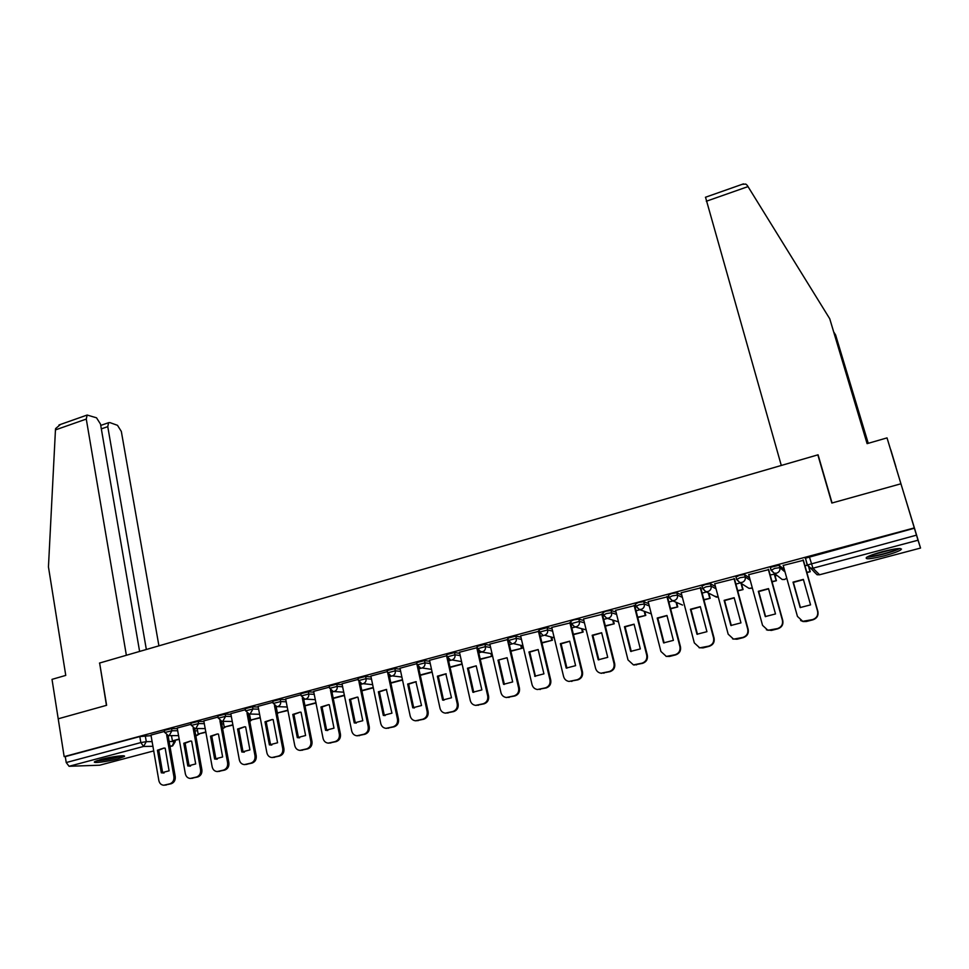 <?xml version="1.0" encoding="UTF-8"?>
<svg xmlns="http://www.w3.org/2000/svg" width="969" height="969" viewBox="0 0 969 969"><rect width="100%" height="100%" fill="white"/><g stroke="black" fill="none" stroke-linecap="round" stroke-linejoin="round"><path stroke-width="1.45" d="M177.4 728.627L171.561 728.591L164.342 730.372M203.987 721.517L198.209 721.42L190.929 723.225M230.925 714.323L225.196 714.165L217.88 715.994M258.214 707.031L252.546 706.813L245.169 708.678M285.867 699.654L280.247 699.376L272.822 701.253M313.883 692.169L308.324 691.83L300.838 693.731M342.263 684.599L336.776 684.175L329.23 686.113M371.042 676.931L365.604 676.423L357.997 678.397M400.209 669.167L394.831 668.574L387.164 670.572M429.764 661.306L424.446 660.604L416.718 662.639M459.742 653.348L454.485 652.537L446.673 654.596M490.12 645.293L484.924 644.349L477.051 646.456M520.934 637.142L515.799 636.052L507.853 638.196M552.185 628.881L547.097 627.633L539.079 629.814M583.883 620.548L578.844 619.106L573.624 619.881L570.741 621.323M616.042 612.117L611.051 610.446L605.855 611.221L602.851 612.711M648.673 603.626L643.707 601.664L638.535 602.427L635.422 603.978M681.788 595.063L676.834 592.762L671.699 593.512L668.465 595.136M715.425 586.499L710.447 583.726L705.335 584.464L701.992 586.16M749.606 577.972L744.555 574.556L739.468 575.283L736.004 577.076M784.369 569.627L779.173 565.254L770.379 567.349L770.876 569.917M884.649 555.709C892.679 553.529 898.057 551.591 900.782 549.895C902.539 547.642 896.434 548.224 882.468 551.64C874.426 553.832 869.084 555.77 866.456 557.429C864.772 559.658 870.84 559.089 884.649 555.709M117.649 758.909L124.189 756.583C127.302 754.645 111.641 756.523 101.151 759.381L94.683 761.682C91.655 763.633 107.341 761.719 117.649 758.909M741.782 584.84L742.957 584.537M775.103 575.949L777.005 575.441M139.609 651.434L100.51 424.095L96.525 417.809L87.149 415.047L86.277 419.068L55.451 429.897L48.45 566.889L65.759 675.393L52.011 679.366L58.213 718.804L106.614 705.299L99.625 663.026L817.848 454.873L831.838 503.044L900.928 483.785L920.538 548.054L918.018 540.217L812.943 568.197L819.556 574.762L920.538 548.054L819.629 574.75L817.073 574.738L814.008 571.746M99.65 765.207L153.768 750.902L99.65 765.207L69.065 766.285L66.219 762.542L65.286 756.607L139.815 736.561L151.152 735.653M99.637 663.087L106.445 705.347L58.213 718.804L64.16 756.632L914.288 527.923L890.656 449.786M65.286 756.607L64.16 756.632M805.566 558.58L807.141 564.939M807.371 564.988L916.48 535.154L914.288 527.923M916.48 535.154L918.018 540.217M803.41 560.3L783.206 565.436M774.606 574.193L770.161 574.932M768.683 569.627L748.698 574.665M734.466 578.82L714.698 583.774M700.744 587.868L681.183 592.749M667.508 596.795L648.152 601.616M634.743 605.589L615.594 610.349M602.427 614.261L583.495 618.961M570.584 622.825L551.724 627.428L563.583 676.495C564.394 679.293 566.199 680.941 568.985 681.425L577.161 679.766C580.794 678.421 582.333 675.781 581.775 671.82L569.833 622.558M539.164 631.255L520.632 635.834M508.144 639.455L489.854 644.094M477.317 647.619L459.488 652.246M446.915 655.686L429.546 660.289M416.936 663.644L400.003 668.222M387.37 671.578L370.861 676.047M358.203 679.402L341.996 683.763L351.699 730.941C352.45 733.824 354.194 735.447 356.907 735.786L363.896 734.248C367.203 733.012 368.644 730.505 368.22 726.702L358.99 681.946M329.436 687.13L313.629 691.381L323.052 738.305C323.791 741.2 325.511 742.799 328.212 743.126L335.056 741.624C338.326 740.401 339.756 737.894 339.344 734.127L330.465 690.037M301.032 694.761L285.625 698.903L294.77 745.573C295.509 748.468 297.217 750.067 299.893 750.381L306.604 748.892C309.838 747.68 311.255 745.197 310.855 741.442L302.292 697.922M273.016 702.283L258.081 706.328M277.437 706.631L276.25 707.031M245.363 709.72L230.804 713.656M218.061 717.048L203.781 720.875L212.163 766.806C212.853 769.701 214.512 771.288 217.141 771.566L223.476 770.125C226.589 768.962 227.957 766.527 227.618 762.833L219.915 720.682M191.123 724.279L177.206 728.022L185.333 773.698C186.012 776.605 187.659 778.18 190.263 778.446L196.489 777.029C199.553 775.866 200.922 773.456 200.595 769.786L193.146 728.01M194.551 728.749L197.216 728.761M221.368 721.808L223.27 721.832M248.524 714.795L249.651 714.819M818.345 455.709L817.848 454.873M164.524 731.425L150.97 735.071L158.843 780.505C159.522 783.412 161.145 784.987 163.725 785.229L169.841 783.836C172.87 782.686 174.226 780.287 173.911 776.641L166.704 735.229M807.48 565.339L804.924 565.642M914.385 528.238L805.239 558.241M740.364 582.902L735.895 584.089M706.425 591.962L702.137 593.113M672.971 600.913L668.852 602.003M639.976 609.731L636.052 610.773M607.43 618.428L603.711 619.421M575.344 627.004L571.819 627.948M543.694 635.458L540.375 636.354M512.492 643.804L509.367 644.639M481.702 652.028L478.783 652.815M451.324 660.155L448.611 660.87M421.37 668.162L418.862 668.828M391.803 676.059L389.502 676.677M362.648 683.86L360.529 684.417M333.869 691.551L331.955 692.06M305.465 699.134L303.745 699.594M783.158 565.266L797.439 616.393L802.72 621.323L812.64 619.591C816.661 618.137 818.308 615.339 817.582 611.221L803.059 559.925M800.164 607.563L810.556 604.874L803.362 579.389L793.03 582.127L800.164 607.563M806.886 572.606L810.254 571.71L809.091 567.604M806.789 572.255L810.254 571.71M808.8 567.41L809.939 571.419M800.6 620.487L803.059 621.541L806.402 621.492L812.955 619.809C816.964 618.355 818.611 615.569 817.884 611.451L803.337 560.058M800.442 607.599L793.381 582.405L803.434 579.656M868.054 443.366L835.617 334.983L834.055 332.452M835.617 334.983L868.248 443.317M742.242 184.304L745.815 184.086L747.256 185.382L829.73 318.74L867.098 443.645L887.023 437.891L900.928 483.785L832.068 502.984L818.078 454.8L781.293 465.459L705.529 197.24M887.023 437.891L895.816 466.743M895.889 466.719L890.765 449.749M829.73 318.74L867.303 443.584M55.451 429.897L55.621 428.577L60.526 424.422M158.916 645.839L121.331 431.435L117.491 425.318L109.909 422.605L108.601 422.69L107.765 426.651L101.333 428.879M146.343 649.484L107.765 426.651M99.468 663.075L126.37 655.274L86.277 419.068M898.081 548.563C895.005 551.276 872.427 557.187 868.418 556.351M872.076 554.862L894.084 549.084M867.049 557.054C872.839 557.357 894.738 551.627 899.656 548.502M121.246 755.832C114.536 758.206 106.905 759.769 98.366 760.52L97.336 760.52M102.242 759.102L116.232 756.365M96.137 760.956L96.767 760.944C105.924 760.168 114.512 758.448 122.506 755.784M748.662 574.532L762.555 625.356L767.896 630.298L777.513 628.566C781.462 627.137 783.097 624.363 782.395 620.257L768.284 569.263M765.268 616.587L775.503 613.946L768.514 588.607L758.327 591.296L765.268 616.587M772.075 581.86L776.423 580.697L774.57 574.048M771.978 581.509L776.423 580.697M774.219 573.842L776.048 580.419M766.406 629.826L771.433 630.419L777.889 628.772C781.838 627.331 783.473 624.569 782.77 620.475L768.635 569.421M765.619 616.635L758.751 591.562L768.574 588.849M714.674 583.665L728.179 634.186L733.557 639.14L742.896 637.42C746.796 635.991 748.407 633.241 747.729 629.16L734.005 578.469M730.88 625.489L740.97 622.873L734.163 597.691L724.134 600.344L730.88 625.489M737.76 590.969L743.066 589.564L741.442 583.58M737.675 590.63L743.066 589.564M741.006 583.302L742.642 589.309M732.576 638.886L736.973 639.225L743.332 637.602C747.232 636.173 748.843 633.435 748.165 629.365L734.429 578.638M731.304 625.538L724.606 600.586L734.223 597.897M681.159 592.665L694.313 642.895L699.703 647.849L708.787 646.129C712.627 644.724 714.226 641.999 713.572 637.941L700.224 587.541M696.99 634.259L706.934 631.679L700.321 606.642L690.437 609.259L696.99 634.259M703.954 599.956L710.18 598.297L708.823 593.21M703.857 599.617L710.18 598.297M708.339 592.967L709.696 598.055M699.121 647.728L703.009 647.898L709.284 646.299C713.123 644.894 714.722 642.168 714.068 638.123L700.708 587.711M697.486 634.307L690.958 609.489L700.369 606.824M648.14 601.531L660.919 651.471L666.333 656.425L675.163 654.717C678.954 653.336 680.541 650.623 679.911 646.602L666.926 596.492M663.595 642.895L673.394 640.364L666.963 615.472L657.212 618.04L663.595 642.895M670.621 608.811L677.755 606.921L676.604 602.488M670.536 608.471L677.755 606.921M676.059 602.258L677.222 606.691M666.066 656.376L669.531 656.449L675.72 654.862C679.511 653.481 681.086 650.78 680.456 646.759L667.471 596.65M664.14 642.956L657.806 618.258L666.999 615.63M615.581 610.276L628.009 659.937L633.423 664.879L642.023 663.184C645.766 661.815 647.328 659.126 646.723 655.129L634.101 605.298M630.674 651.41L640.327 648.915L634.077 624.169L624.46 626.701L630.674 651.41M637.772 617.544L645.778 615.412L644.773 611.487M637.687 617.205L645.778 615.412M644.179 611.269L645.184 615.206M634.053 665.013L642.641 663.317C646.371 661.948 647.934 659.271 647.34 655.274L634.707 605.468M631.279 651.483L625.102 626.895L634.101 624.302M625.102 626.895L624.46 626.701M583.483 618.9L595.56 668.271C596.395 671.057 598.2 672.704 600.986 673.213L609.356 671.529C613.05 670.185 614.6 667.508 614.019 663.535L601.737 613.995M598.212 659.816L607.733 657.345L601.652 632.733L592.18 635.24L598.212 659.816M605.383 626.144L614.237 623.794L613.353 620.269M605.298 625.804L614.237 623.794M612.711 620.063L613.595 623.6M601.313 673.261L610.034 671.65C613.716 670.294 615.267 667.629 614.685 663.656L602.403 614.14M598.89 659.889L592.871 635.422L601.676 632.854M592.871 635.422L592.18 635.24M566.211 668.089L575.598 665.667L569.687 641.187L560.348 643.658L566.211 668.089M573.442 634.634L583.132 632.067L582.345 628.857M573.357 634.295L583.132 632.067M581.654 628.675L582.442 631.885M568.985 681.425L577.887 679.863C581.509 678.518 583.047 675.877 582.49 671.929L570.547 622.704M566.95 668.174L561.099 643.828L569.711 641.284M561.099 643.828L560.348 643.658M520.619 635.785L532.042 684.599C532.853 687.421 534.646 689.056 537.432 689.516L545.414 687.869C548.999 686.549 550.525 683.92 549.98 679.984L538.376 631.013M534.658 676.253L543.924 673.855L538.17 649.533L528.965 651.967L535.009 676.301M541.95 643.004L552.439 640.218L551.749 637.275M541.877 642.665L552.439 640.218M551.01 637.117L551.7 640.049M537.432 689.516L546.189 687.954C549.762 686.633 551.288 684.017 550.743 680.081L539.139 631.146M535.445 676.338L529.764 652.113L538.183 649.593M529.764 652.113L528.965 651.967M489.842 644.046L500.937 692.593C501.736 695.427 503.529 697.062 506.315 697.498L514.103 695.875C517.64 694.567 519.154 691.951 518.633 688.051L507.344 639.346M498.853 660.277L504.389 684.393L503.553 684.308L512.674 681.946L507.09 657.745L498.005 660.155L507.017 657.733M503.553 684.308L498.005 660.155M510.893 651.253L522.17 648.261L521.54 645.548M510.82 650.914L522.17 648.261M520.753 645.402L521.383 648.116M506.569 697.523L514.927 695.948C518.463 694.64 519.965 692.036 519.445 688.123L508.507 640.957M459.476 652.21L470.268 700.478C471.055 703.324 472.848 704.96 475.609 705.371L483.228 703.76C486.717 702.464 488.219 699.872 487.71 695.996L476.748 647.571M472.86 692.241L481.872 689.916L476.203 665.824L467.482 668.222L472.86 692.241L473.756 692.314L468.378 668.344L476.203 665.824M480.273 659.392L492.3 656.195L491.731 653.687M480.2 659.053L492.3 656.195M490.895 653.554L491.477 656.061M475.985 705.396L484.1 703.821C487.589 702.525 489.079 699.933 488.582 696.057L478.177 650.151M468.378 668.344L467.482 668.222M429.533 660.252L440.011 708.254C440.798 711.113 442.567 712.736 445.328 713.136L452.777 711.537C456.229 710.265 457.707 707.697 457.223 703.821L446.564 655.674M442.603 700.066L451.481 697.777L445.837 673.806L437.37 676.192L442.603 700.066L443.536 700.127L438.315 676.289L446.212 673.855M450.064 667.423L462.165 664.201M449.991 667.084L462.104 663.922M461.438 661.561L461.959 663.91M445.801 713.148L453.698 711.585C457.138 710.301 458.616 707.733 458.131 703.882L448.15 658.75M438.315 676.289L437.37 676.192M399.991 668.186L410.178 715.921C410.953 718.78 412.709 720.403 415.459 720.791L422.75 719.216C426.142 717.956 427.608 715.401 427.147 711.561L417.045 664.819M416.803 663.668L417.021 664.722M412.746 707.794L421.515 705.529L415.883 681.679L407.67 684.041L412.746 707.794L413.727 707.842L408.652 684.126L416.234 681.716M420.267 675.332L432.138 672.183M420.195 675.005L432.065 671.856M416.004 720.803L423.707 719.24C427.111 717.981 428.577 715.425 428.104 711.597L418.487 667.096M413.727 707.842L414.466 707.927M408.652 684.126L407.67 684.041M370.848 676.011L380.744 723.48C381.507 726.362 383.252 727.973 385.989 728.337L393.123 726.786C396.478 725.539 397.932 722.995 397.484 719.18L387.83 673.479M383.3 715.413L391.948 713.172L386.352 689.443L378.37 691.793L383.3 715.413L384.33 715.449L379.388 691.866L386.631 689.468M390.87 683.145L402.523 680.044M390.798 682.818L402.45 679.717M386.583 728.337L394.129 726.798C397.484 725.551 398.937 723.019 398.489 719.204L389.199 675.26M384.33 715.449L385.214 715.546M379.388 691.866L378.37 691.793M354.254 722.922L362.781 720.718L357.936 697.196L357.222 697.111L349.458 699.436L354.254 722.922L355.32 722.947L350.524 699.497L357.44 697.123M361.861 690.849L373.307 687.808M361.8 690.534L373.235 687.481M357.549 735.786L364.95 734.248C368.256 733.024 369.698 730.505 369.262 726.714L360.298 683.254M355.32 722.947L356.326 723.068L355.26 723.044M350.524 699.497L349.458 699.436M325.584 730.347L334.002 728.167L329.303 704.766L328.491 704.669L320.933 706.982L325.584 730.347L326.698 730.347L322.035 707.031L328.661 704.681M333.239 698.455L344.479 695.476M333.179 698.128L344.419 695.148M328.879 743.126L336.158 741.612C339.416 740.389 340.846 737.894 340.434 734.127L331.761 691.103M326.698 730.347L327.813 730.481M322.035 707.031L320.933 706.982M297.301 737.663L305.598 735.519L301.044 712.239L300.136 712.13L292.783 714.432L297.301 737.663L298.452 737.651L293.934 714.456L300.281 712.142M304.981 705.832L316.039 703.034M304.944 705.638L315.967 702.707M300.584 750.369L307.742 748.867C310.964 747.656 312.381 745.185 311.982 741.43L303.6 698.819M298.452 737.651L299.663 737.784M293.934 714.456L292.783 714.432M258.081 706.304L266.875 752.743C267.589 755.638 269.285 757.237 271.95 757.54L278.527 756.062C281.713 754.863 283.118 752.404 282.742 748.674L274.481 705.65M269.394 744.882L277.582 742.763L273.149 719.616L272.168 719.507L264.997 721.772L269.394 744.882L270.581 744.87L266.184 721.796L272.301 719.519M276.226 706.946L277.388 712.966L287.963 710.483M277.388 712.966L287.902 710.168M272.652 757.516L279.702 756.026C282.887 754.827 284.292 752.368 283.917 748.649L275.802 706.413M270.581 744.87L271.853 745.004M266.184 721.796L264.997 721.772M230.804 713.632L239.331 759.829C240.046 762.724 241.717 764.311 244.358 764.602L250.826 763.148C253.963 761.961 255.356 759.514 255.004 755.796L247.022 713.22M241.838 752.005L249.929 749.921L245.629 726.895L244.576 726.774L237.575 729.027L241.838 752.005L243.062 751.98L238.81 729.039L244.685 726.786M249.517 714.092L250.644 720.076L260.261 717.847M250.644 720.076L260.201 717.532M245.084 764.565L252.037 763.1C255.174 761.913 256.567 759.466 256.216 755.759L248.355 713.887M243.062 751.98L244.406 752.126M238.81 729.039L237.575 729.027M214.646 759.042L222.628 756.983L218.461 734.078L217.335 733.957L210.515 736.186L214.646 759.042L215.917 759.006L211.775 736.186L217.444 733.957M223.173 721.336L224.239 727.089L232.923 725.115M224.239 727.089L232.863 724.8M217.855 771.53L224.735 770.076C227.824 768.901 229.205 766.479 228.866 762.785L221.259 721.239M215.917 759.006L217.31 759.151M211.775 736.186L210.515 736.186M187.816 765.982L195.69 763.947L191.644 741.176L190.457 741.043L183.795 743.247L187.816 765.982L189.112 765.934L185.103 743.235L190.566 741.043M197.179 728.531L198.16 734.017L205.937 732.285M198.16 734.017L205.876 731.97M190.978 778.398L197.773 776.956C200.837 775.794 202.206 773.383 201.879 769.725L194.515 728.482M189.112 765.934L190.542 766.091L189.221 766.14M185.103 743.235L183.795 743.247M161.314 772.838L169.09 770.827L165.166 748.177L163.931 748.044L157.426 750.224L161.314 772.838L162.647 772.777L158.759 750.2L164.04 748.044M171.489 735.628L172.409 740.861L179.289 739.359M172.409 740.861L179.241 739.044M164.451 785.181L171.162 783.751C174.19 782.613 175.546 780.215 175.232 776.569L168.097 735.628M162.647 772.777L164.124 772.935L162.768 772.996M158.759 750.2L157.426 750.224M164.706 732.503L171.937 730.735L177.775 730.759M171.561 728.591L171.937 730.735L169.224 735.532L168.291 735.641L164.669 732.298L164.306 730.154M191.317 725.381L198.597 723.577L204.374 723.661M198.209 721.42L198.597 723.577L195.859 728.422L194.878 728.518L191.281 725.163L190.893 723.007M218.267 718.162L225.595 716.333L231.325 716.466M225.196 714.165L225.595 716.333L222.834 721.202L221.816 721.311L218.231 717.944L217.831 715.776M245.569 710.846L252.957 708.993L258.626 709.187M252.546 706.813L252.957 708.993L250.172 713.899L249.106 714.008L245.532 710.616L245.121 708.436M273.234 703.433L280.671 701.556L286.279 701.822M280.247 699.376L280.671 701.556C280.925 704.027 279.98 705.674 277.861 706.498L276.759 706.607L273.185 703.203L272.773 701.011M301.262 695.936L308.76 694.022L314.307 694.361M308.324 691.83L308.76 694.022C309.014 696.505 308.069 698.164 305.925 699L304.775 699.097L301.214 695.681L300.79 693.489M329.666 688.329L337.224 686.391L342.711 686.791M336.776 684.175L337.224 686.391C337.491 688.886 336.534 690.558 334.366 691.394L333.166 691.503L329.617 688.075L329.169 685.858M358.445 680.613L366.064 678.651L371.502 679.136M365.604 676.423L366.064 678.651C366.355 681.159 365.386 682.842 363.181 683.69L372.653 684.671M387.624 672.801L395.304 670.802L400.681 671.384M394.831 668.574L395.304 670.802C395.594 673.334 394.625 675.03 392.397 675.89L401.881 677.052M417.191 664.891L424.943 662.857L430.248 663.535M424.446 660.604L424.943 662.857C425.246 665.4 424.265 667.108 421.999 667.968L431.52 669.361M447.169 656.861L454.982 654.79L460.239 655.589M454.485 652.537L454.982 654.79C455.309 657.357 454.316 659.065 452.026 659.95L461.571 661.585M477.56 648.721L485.445 646.626L490.641 647.546M484.924 644.349L485.445 646.626C485.784 649.194 484.779 650.926 482.453 651.81L479.34 651.301M508.362 640.473L516.332 638.341L521.467 639.395M515.799 636.052L516.332 638.341C516.683 640.921 515.665 642.665 513.316 643.561L522.969 645.826M539.612 632.103L547.655 629.935L552.73 631.158M547.097 627.633L547.655 629.935C548.006 632.539 547 634.295 544.602 635.204L554.341 637.868M571.286 623.624L579.414 621.408L584.44 622.825M578.844 619.106L579.414 621.408C579.789 624.036 578.759 625.804 576.337 626.725L574.581 626.798L571.226 623.612M603.421 615.024L606.437 613.547L611.621 612.771L616.611 614.419M611.051 610.446L611.621 612.771C612.008 615.4 610.979 617.18 608.52 618.113L606.679 618.186L603.324 615M636.003 606.315L639.128 604.777L644.3 604.002L649.266 605.928M643.707 601.664L644.3 604.002C644.7 606.655 643.658 608.447 641.175 609.392L639.225 609.453L635.882 606.267M669.07 597.473L672.304 595.862L677.452 595.111L682.394 597.388M676.834 592.762L677.452 595.111C677.864 597.776 676.81 599.581 674.291 600.538L672.232 600.586L668.901 597.401M702.61 588.51L705.965 586.839L711.089 586.088L716.043 588.825M710.447 583.726L711.089 586.088C711.512 588.764 710.447 590.593 707.891 591.562L705.711 591.599L702.416 588.413M736.634 579.438L740.122 577.669L745.209 576.93L750.236 580.298M744.555 574.556L745.209 576.93C745.658 579.632 744.58 581.473 741.988 582.442L739.674 582.466L736.416 579.292M771.179 570.244L774.776 568.367L779.839 567.64L785.023 571.952M779.173 565.254L779.839 567.64C780.299 570.353 779.221 572.207 776.581 573.2L774.134 573.2L770.912 570.038M145.265 735.653L146.283 741.66L152.181 741.612M169.115 741.467L175.244 741.624L172.639 745.912L169.914 746.057M174.65 740.595L172.179 746.021L170.011 746.602L172.191 746.021M152.981 746.3L143.594 746.445L69.065 766.285M160.357 749.158L164.439 748.08L160.345 749.158M194.926 730.832L197.591 730.844M221.744 723.891L223.657 723.916M248.912 716.89L250.05 716.915M779.476 577.367L782.213 579.51L784.575 579.51L786.767 578.178M746.711 586.911L749.049 588.377L752.319 587.929M714.419 596.117L718.271 597.122L716.333 597.11L705.711 591.599L702.513 588.11L701.883 585.748M682.527 605.056L672.232 600.586L668.985 597.098L668.368 594.748M277.219 713.778L277.861 712.978M249.772 721.445L251.274 720.088M225.292 727.101L222.628 728.688L225.014 727.101M195.774 735.592L199.081 734.017M901.509 549.06L900.601 549.29M809.26 556.509L812.943 568.197L810.363 568.173L807.165 565.024M139.815 736.561L140.832 742.581L146.283 741.66L143.594 746.445L140.832 742.581L66.219 762.542M748.02 186.593L706.304 201.249M647.34 655.274L646.723 655.129M636.548 664.879L635.918 664.746M642.641 663.317L642.023 663.184M614.685 663.656L614.019 663.535M604.026 673.189L603.336 673.067M610.034 671.65L609.356 671.529M582.49 671.929L581.775 671.82M571.952 681.377L571.226 681.28M577.887 679.863L577.161 679.766M550.743 680.081L549.98 679.984M540.339 689.456L539.551 689.371M546.189 687.954L545.414 687.869M519.445 688.123L518.633 688.051M509.161 697.414L508.325 697.353M514.927 695.948L514.103 695.875M488.582 696.057L487.71 695.996M478.42 705.262L477.535 705.214M484.1 703.821L483.228 703.76M458.131 703.882L457.223 703.821M448.09 713.014L447.169 712.978M453.698 711.585L452.777 711.537M428.104 711.597L427.147 711.561M418.184 720.657L417.203 720.633M423.707 719.24L422.75 719.216M398.489 719.204L397.484 719.18M388.678 728.191L387.661 728.179M394.129 726.798L393.123 726.786M369.262 726.714L368.22 726.702M359.572 735.628L358.506 735.628M364.95 734.248L363.896 734.248M340.434 734.127L339.344 734.127M330.841 742.969L329.739 742.981M336.158 741.612L335.056 741.624M311.982 741.43L310.855 741.442M302.51 750.2L301.359 750.236M307.742 748.867L306.604 748.892M283.917 748.649L282.742 748.674M274.542 757.346L273.355 757.383M279.702 756.026L278.527 756.062M256.216 755.759L255.004 755.796M246.938 764.396L245.714 764.444M252.037 763.1L250.826 763.148M228.866 762.785L227.618 762.833M219.697 771.36L218.437 771.421M224.735 770.076L223.476 770.125M201.879 769.725L200.595 769.786M192.807 778.228L191.511 778.301M197.773 776.956L196.489 777.029M175.232 776.569L173.911 776.641M166.256 785.011L164.924 785.096M171.162 783.751L169.841 783.836M900.383 548.527L900.782 549.895M770.379 567.349L771.045 569.748L774.134 573.2L782.213 579.51L784.866 579.426M735.883 576.616L736.525 578.99L739.674 582.466L749.049 588.377L751.629 588.244M635.337 603.614L635.93 605.952L639.225 609.453L651.301 613.874M602.766 612.36L603.348 614.685L606.679 618.186L618.476 621.856M570.656 620.984L571.213 623.297L574.581 626.798L586.16 629.862M538.994 629.487L539.539 631.788L542.943 635.289M507.78 637.881L508.301 640.17L511.729 643.658M476.978 646.153L477.499 648.418L480.951 651.907L492.058 653.736M446.612 654.305L447.109 656.57L450.585 660.046M416.658 662.36L417.142 664.601L420.631 668.077M387.103 670.294L387.576 672.534L391.088 675.987M357.949 678.13L358.397 680.359L361.934 683.799M343.813 692.205L333.336 691.515M315.361 699.654L304.981 699.109M287.296 707.019L277.001 706.607M277.243 713.911L278.103 712.99M259.595 714.298L249.384 714.008M249.784 721.493L251.528 720.088M232.245 721.481L222.107 721.311M205.271 728.591L195.193 728.518M196.719 735.568L199.372 734.017M178.635 735.616L168.606 735.628M805.396 557.95L807.322 564.745L817.073 574.738L819.556 574.774M175.05 740.486L175.219 741.442M743.489 183.868L705.432 197.264M108.601 422.69L100.74 425.427M87.149 415.047L58.976 424.979M601.664 673.322L600.986 673.213M443.959 700.199L443.293 700.151M414.393 707.927L413.557 707.891M385.19 715.546L384.221 715.522M327.776 730.481L326.674 730.469M299.615 737.784L298.464 737.797M271.805 745.004L270.63 745.016M244.358 752.126L243.134 752.15M217.262 759.151L216.002 759.187"/></g></svg>
